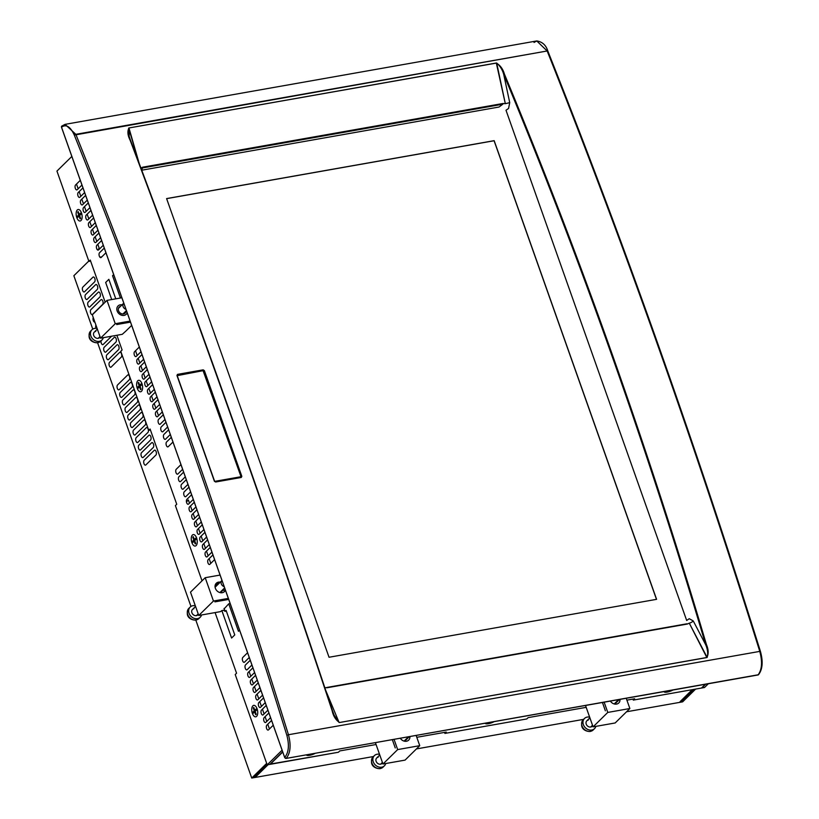 <?xml version="1.0" encoding="UTF-8"?>
<svg xmlns="http://www.w3.org/2000/svg" width="819" height="819" viewBox="0 0 819 819"><rect width="100%" height="100%" fill="white"/><g stroke="black" fill="none" stroke-linecap="round" stroke-linejoin="round"><path stroke-width="1.23" d="M141.738 170.209L499.047 107.023L502.835 104.208L142.639 167.905L141.605 169.83M758.496 674.723L286.138 758.435L284.674 757.493L61.486 127.232L61.712 126.136A1.249 1.014 46.4 0 0 61.527 127.201L284.705 757.452C288.718 752.559 289.445 745.177 286.865 735.329C222.737 528.828 151.884 328.747 74.304 135.084C70.362 126.535 66.104 123.904 61.527 127.201C66.104 123.904 70.362 126.535 74.304 135.084C151.884 328.747 222.737 528.828 286.865 735.329C289.445 745.177 288.718 752.559 284.705 757.452A1.249 1.014 46.4 0 0 286.169 758.404C290.448 753.163 291.216 745.27 288.452 734.735C224.314 528.183 153.44 328.05 75.839 134.326L547.164 50.983C624.283 244.789 695.147 444.922 759.776 651.392L288.452 734.735L759.776 651.392C762.581 661.916 761.998 669.778 758.025 674.969L286.169 758.404C290.448 753.163 291.216 745.27 288.452 734.735L286.865 735.329L288.452 734.735C224.314 528.183 153.44 328.05 75.839 134.326L65.07 124.355L62.183 125.891A1.249 1.014 46.4 0 0 61.712 126.126L65.07 124.355L75.839 134.326L74.304 135.084L547.164 50.983C624.283 244.789 695.147 444.922 759.776 651.392C762.581 661.916 761.998 669.778 758.025 674.969A1.249 1.034 44.6 0 0 758.517 674.702C762.591 669.348 763.236 661.588 760.431 651.433L759.776 651.392L760.431 651.433C695.822 444.993 624.958 244.881 547.85 51.095L547.164 50.983L547.768 51.362C624.866 245.116 695.71 445.198 760.319 651.607L760.431 651.422M324.58 687.653L327.068 687.755L687.264 624.058L689.281 623.167L707.166 657.432L339.496 722.522C335.718 719.983 333.272 716.052 332.156 710.718L332.156 710.718C267.352 515.397 200.01 325.245 130.149 140.254L130.149 140.254C127.662 135.411 127.262 131.316 128.952 127.969L129.167 136.415L128.624 128.112L139.189 163.411L128.952 127.969L496.683 63.022C500.112 66.011 502.457 69.799 503.716 74.386C502.457 69.799 500.112 66.011 496.683 63.022L505.323 103.685L509.725 102.641L503.716 74.386C580.221 258.169 647.553 448.3 705.702 644.768L693.263 620.956L689.24 618.703L686.68 620.474L505.999 110.248L508.568 108.477L509.725 102.641L503.716 74.386L504.402 74.068C502.968 69.042 500.276 65.356 496.314 63.012L128.952 127.969C127.262 131.316 127.662 135.411 130.149 140.254C200.01 325.245 267.352 515.397 332.156 710.718C333.272 716.052 335.718 719.983 339.496 722.522L706.848 657.565C708.732 654.023 708.589 649.682 706.418 644.533C648.259 448.044 580.927 257.883 504.402 74.068C502.968 69.042 500.276 65.356 496.314 63.012L505.323 103.685L502.917 103.501L142.721 167.189L140.622 168.171M203.143 369.84L177.498 374.375L176.945 375.481L214.383 481.203L215.622 482.002L241.257 477.467L241.83 476.361L204.381 370.628L203.143 369.84M534.039 42.455L536.752 40.95L547.164 50.983L536.752 40.95L65.07 124.355M177.211 375.645L214.65 481.377L241.021 476.719L203.081 370.659L177.211 375.645L214.465 481.398M339.117 722.522L325.747 690.468L339.117 722.522L334.152 715.212L339.117 722.522M332.473 710.769C267.68 515.479 200.348 325.348 130.487 140.377L130.487 140.377C200.348 325.348 267.68 515.479 332.473 710.769L334.152 715.212L332.483 710.728C267.68 515.427 200.348 325.286 130.487 140.315L129.167 136.415L130.446 140.274M142.639 167.905L142.721 167.189L502.917 103.501L502.835 104.208L142.639 167.905M686.844 623.843L326.648 687.53L686.844 623.843M707.166 657.432C708.169 653.562 707.677 649.344 705.702 644.768L693.263 620.956A3.737 1.474 -27.6 0 1 689.281 623.167L706.848 657.565C708.732 654.023 708.589 649.682 706.418 644.533C648.259 448.044 580.927 257.883 504.402 74.068L503.716 74.386C580.221 258.169 647.553 448.3 705.702 644.768L706.418 644.533L705.702 644.768C707.677 649.344 708.169 653.562 707.166 657.432M547.768 51.362L547.85 51.095C546.017 45.147 542.321 41.759 536.752 40.95M190.807 372.021L191.073 372.788M166.605 198.587L494.164 140.663L656.592 599.334L329.033 657.258L166.605 198.587M656.48 599.354L494.082 140.745L166.626 198.648M626.893 700.153L634.633 698.781L633.292 700.102L701.484 688.042L705.282 684.315M705.64 684.254L701.842 687.98L704.514 687.51L708.312 683.773L704.514 687.51L701.76 687.765M215.09 612.581L236.558 673.218L235.217 674.539L267.199 764.844L282.094 750.204L267.199 764.844L269.871 764.373L282.657 751.801M282.739 752.016L270.229 764.311L338.421 752.251L339.762 750.931L376.075 744.512M416.789 737.305L446.242 732.094L444.901 733.414L526.812 718.939L528.153 717.618L586.179 707.35M494.092 721.662A5.815 1.628 -19.5 0 1 488.37 723.699A5.815 1.628 -19.5 0 1 485.217 723.228A5.815 1.628 -19.5 0 0 488.37 723.699A5.815 1.628 -19.5 0 0 494.092 721.662M667.147 692.086A5.815 1.628 -19.5 0 1 663.984 691.615A5.815 1.628 -19.5 0 0 667.147 692.086A5.815 1.628 -19.5 0 0 672.87 690.048A5.815 1.628 -19.5 0 1 667.147 692.086M309.602 755.313A5.815 1.628 -19.5 0 1 306.439 754.842A5.815 1.628 -19.5 0 0 309.602 755.313A5.815 1.628 -19.5 0 0 315.325 753.265A5.815 1.628 -19.5 0 1 309.602 755.313M116.892 335.278L122.103 350L120.762 351.32L148.741 430.333L150.45 430.036M175.389 505.589L202.027 580.814L175.389 505.589L176.74 504.269L150.092 429.013L148.741 430.333L120.762 351.32M490.11 722.43L489.045 722.614M444.543 732.401L444.901 733.414L526.812 718.939M105.17 302.18L90.264 260.073L88.913 261.394L56.941 171.089L71.837 156.449L56.941 171.089L88.913 261.394L90.622 261.087M668.877 690.816L667.813 691.001M632.923 699.088L633.292 700.102L701.484 688.042M235.217 674.539L267.199 764.844L269.871 764.373M270.147 764.096L338.421 752.251M311.343 754.033L310.268 754.227M239.588 630.169L238.462 631.285L228.736 603.808L230.159 603.562M224.416 591.625L223.679 589.526M224.037 608.435L225.102 611.445L226.105 610.452L234.766 634.909L231.582 638.042L221.847 610.575L224.621 610.094M215.059 585.81L215.776 585.104L216.155 586.189M131.664 325.399L125.327 331.613M120.444 298.014L112.551 275.706L113.677 274.6M111.712 299.559L105.661 282.473L108.855 279.33L115.766 298.843M125.829 331.122L122.287 334.316L100.563 338.165L122.287 334.316M257.084 708.793A5.815 2.866 80 0 1 256.603 716.369A5.815 2.866 80 0 1 252.385 713.41A5.815 2.866 80 0 1 252.866 705.835A5.815 2.866 80 0 1 257.084 708.793M76.791 217.567A5.815 2.866 80 0 1 77.273 209.981A5.815 2.866 80 0 1 81.49 212.94A5.815 2.866 80 0 1 81.009 220.526A5.815 2.866 80 0 1 76.791 217.567M137.275 388.349A5.815 2.866 80 0 1 137.756 380.774A5.815 2.866 80 0 1 141.974 383.732A5.815 2.866 80 0 1 141.492 391.308A5.815 2.866 80 0 1 137.275 388.349M196.601 538.001A5.815 2.866 80 0 1 196.12 545.587A5.815 2.866 80 0 1 191.902 542.628A5.815 2.866 80 0 1 192.383 535.042A5.815 2.866 80 0 1 196.601 538.001M182.627 469.318L177.887 473.976A2.6 1.28 80 0 1 176.003 472.655A2.6 1.28 80 0 1 176.228 469.267L180.958 464.619M185.289 476.842L180.559 481.5A2.6 1.28 80 0 1 178.675 480.18A2.6 1.28 80 0 1 178.89 476.791L183.63 472.143M187.96 484.367L183.221 489.025A2.6 1.28 80 0 1 181.337 487.704A2.6 1.28 80 0 1 181.552 484.316L186.292 479.668M190.622 491.891L185.882 496.549A2.6 1.28 80 0 1 183.999 495.229A2.6 1.28 80 0 1 184.224 491.85L188.954 487.192M193.284 499.416L188.554 504.074A2.6 1.28 80 0 1 186.671 502.753A2.6 1.28 80 0 1 186.886 499.375L191.626 494.717M195.956 506.941L191.216 511.599A2.6 1.28 80 0 1 189.332 510.278A2.6 1.28 80 0 1 189.547 506.9L194.287 502.242M198.618 514.475L193.878 519.123A2.6 1.28 80 0 1 191.994 517.803A2.6 1.28 80 0 1 192.219 514.424L196.949 509.766M201.279 522L196.55 526.648A2.6 1.28 80 0 1 194.666 525.327A2.6 1.28 80 0 1 194.881 521.949L199.611 517.291M203.941 529.524L199.212 534.172A2.6 1.28 80 0 1 197.328 532.852A2.6 1.28 80 0 1 197.543 529.473L202.283 524.815M206.613 537.049L201.873 541.697A2.6 1.28 80 0 1 199.99 540.376A2.6 1.28 80 0 1 200.205 536.998L204.945 532.34M209.275 544.574L204.535 549.232A2.6 1.28 80 0 1 202.662 547.911A2.6 1.28 80 0 1 202.877 544.522L207.606 539.864M211.937 552.098L207.207 556.756A2.6 1.28 80 0 1 205.323 555.436A2.6 1.28 80 0 1 205.538 552.047L210.278 547.399M214.609 559.623L209.869 564.281A2.6 1.28 80 0 1 207.985 562.96A2.6 1.28 80 0 1 208.2 559.572L212.94 554.924M172.963 442.035L168.233 446.693A2.6 1.28 80 0 1 166.349 445.372A2.6 1.28 80 0 1 166.564 441.994L171.304 437.336M170.301 434.51L165.561 439.168A2.6 1.28 80 0 1 163.687 437.848A2.6 1.28 80 0 1 163.902 434.459L168.632 429.811M167.639 426.986L162.899 431.644A2.6 1.28 80 0 1 161.015 430.323A2.6 1.28 80 0 1 161.23 426.934L165.97 422.287M164.967 419.461L160.237 424.119A2.6 1.28 80 0 1 158.354 422.799A2.6 1.28 80 0 1 158.569 419.41L163.309 414.762M162.305 411.937L157.576 416.595A2.6 1.28 80 0 1 155.692 415.274A2.6 1.28 80 0 1 155.907 411.885L160.637 407.238M159.644 404.412L154.904 409.07A2.6 1.28 80 0 1 153.02 407.749A2.6 1.28 80 0 1 153.245 404.361L157.975 399.713M156.982 396.887L152.242 401.545A2.6 1.28 80 0 1 150.358 400.225A2.6 1.28 80 0 1 150.573 396.836L155.313 392.178M154.31 389.363L149.58 394.011A2.6 1.28 80 0 1 147.696 392.69A2.6 1.28 80 0 1 147.911 389.312L152.651 384.654M151.648 381.838L146.908 386.486A2.6 1.28 80 0 1 145.024 385.165A2.6 1.28 80 0 1 145.25 381.787L149.979 377.129M148.986 374.314L144.246 378.962A2.6 1.28 80 0 1 142.363 377.641A2.6 1.28 80 0 1 142.578 374.263L147.318 369.604M146.314 366.789L141.585 371.437A2.6 1.28 80 0 1 139.701 370.116A2.6 1.28 80 0 1 139.916 366.738L144.656 362.08M143.653 359.254L138.913 363.912A2.6 1.28 80 0 1 137.039 362.592A2.6 1.28 80 0 1 137.254 359.213L141.984 354.555M140.991 351.73L136.251 356.388A2.6 1.28 80 0 1 134.367 355.067A2.6 1.28 80 0 1 134.582 351.689L139.322 347.031M249.263 657.493L244.523 662.141A2.621 1.29 80 0 1 242.629 660.81A2.621 1.29 80 0 1 242.844 657.401L247.584 652.753M251.924 665.018L247.195 669.676A2.621 1.29 80 0 1 245.29 668.345A2.621 1.29 80 0 1 245.516 664.926L250.245 660.278M254.596 672.542L249.856 677.2A2.621 1.29 80 0 1 247.962 675.87A2.621 1.29 80 0 1 248.177 672.46L252.917 667.802M257.258 680.067L252.518 684.725A2.621 1.29 80 0 1 250.624 683.394A2.621 1.29 80 0 1 250.839 679.985L255.579 675.327M259.92 687.591L255.19 692.25A2.621 1.29 80 0 1 253.286 690.919A2.621 1.29 80 0 1 253.511 687.51L258.241 682.851M262.592 695.116L257.852 699.774A2.621 1.29 80 0 1 255.958 698.443A2.621 1.29 80 0 1 256.173 695.034L260.913 690.376M265.254 702.641L260.514 707.299A2.621 1.29 80 0 1 258.62 705.968A2.621 1.29 80 0 1 258.835 702.559L263.575 697.901M267.915 710.165L263.175 714.823A2.621 1.29 80 0 1 261.281 713.492A2.621 1.29 80 0 1 261.496 710.083L266.236 705.425M270.577 717.69L265.847 722.348A2.621 1.29 80 0 1 263.943 721.017A2.621 1.29 80 0 1 264.168 717.608L268.898 712.95M273.249 725.224L268.509 729.872A2.621 1.29 80 0 1 266.615 728.541A2.621 1.29 80 0 1 266.83 725.132L271.57 720.474M105.948 252.774L101.208 257.432A2.6 1.28 80 0 1 99.324 256.112A2.6 1.28 80 0 1 99.539 252.723L104.279 248.075M103.276 245.25L98.546 249.908A2.6 1.28 80 0 1 96.662 248.587A2.6 1.28 80 0 1 96.877 245.198L101.617 240.551M100.614 237.725L95.874 242.373A2.6 1.28 80 0 1 94.001 241.062A2.6 1.28 80 0 1 94.216 237.674L98.945 233.016M97.952 230.2L93.212 234.848A2.6 1.28 80 0 1 91.329 233.528A2.6 1.28 80 0 1 91.544 230.149L96.284 225.491M95.28 222.676L90.551 227.324A2.6 1.28 80 0 1 88.667 226.003A2.6 1.28 80 0 1 88.882 222.625L93.622 217.967M92.619 215.151L87.879 219.799A2.6 1.28 80 0 1 86.005 218.478A2.6 1.28 80 0 1 86.22 215.1L90.95 210.442M89.957 207.627L85.217 212.275A2.6 1.28 80 0 1 83.333 210.954A2.6 1.28 80 0 1 83.558 207.576L88.288 202.917M87.295 200.092L82.555 204.75A2.6 1.28 80 0 1 80.671 203.429A2.6 1.28 80 0 1 80.886 200.051L85.626 195.393M84.623 192.567L79.893 197.225A2.6 1.28 80 0 1 78.01 195.905A2.6 1.28 80 0 1 78.225 192.526L82.965 187.868M81.961 185.043L77.221 189.701A2.6 1.28 80 0 1 75.338 188.38A2.6 1.28 80 0 1 75.563 184.992L80.293 180.344M682.278 700.829L681.93 699.825L682.278 700.829M73.853 275.727L92.762 329.125L73.853 275.727L88.8 261.046L73.853 275.727M97.604 342.792L190.97 606.439L97.604 342.792M195.813 620.106L251.74 778.05L373.454 756.531L251.74 778.05L266.677 763.369L251.74 778.05L195.813 620.106M416.441 748.924L583.558 719.369L416.441 748.924M626.555 711.772L682.647 701.852L695.638 689.076L682.647 701.852L626.555 711.772M268.12 764.68L255.927 776.658L254.259 776.955L267.035 764.393M693.928 689.383L681.736 701.361L680.067 701.658L692.26 689.68M269.441 728.961L267.762 724.221M266.779 721.437L265.1 716.697M264.107 713.912L262.428 709.172M261.445 706.387L259.766 701.637M258.784 698.853L257.105 694.113M256.122 691.328L254.443 686.588M253.45 683.804L251.771 679.064M250.788 676.279L249.109 671.539M210.8 563.359L209.132 558.66M208.139 555.835L206.47 551.136M205.467 548.31L203.808 543.611M202.805 540.786L201.136 536.087M200.143 533.261L198.474 528.562M197.471 525.737L195.813 521.027M194.809 518.212L193.141 513.503M192.148 510.687L190.479 505.978M189.486 503.163L188.36 499.999L186.445 501.883M158.497 415.673L156.838 410.974M155.835 408.149L154.167 403.45M153.173 400.624L151.505 395.925M150.512 393.1L148.843 388.401M147.84 385.575L146.181 380.876M145.178 378.05L143.509 373.341M142.516 370.526L140.848 365.817M139.844 363.001L138.186 358.292M137.183 355.477L135.514 350.767M97.533 249.928L99.222 248.27L97.809 244.287M96.806 241.462L95.147 236.763M94.144 233.937L92.475 229.238M91.482 226.413L89.814 221.714M88.81 218.888L87.152 214.179M86.149 211.363L84.48 206.654M83.487 203.839L81.818 199.13M80.825 196.314L79.156 191.605M78.153 188.79L76.495 184.08M195.526 539.823A3.9 1.925 80 0 1 195.465 538.37M140.899 385.554A3.9 1.925 80 0 1 140.827 384.101M84.521 291.789A2.6 1.28 80 0 1 82.647 290.469A2.6 1.28 80 0 1 82.862 287.09L92.936 277.191A2.6 1.28 80 0 1 94.82 278.511A2.6 1.28 80 0 1 94.605 281.89L84.521 291.789M87.193 299.314A2.6 1.28 80 0 1 85.309 297.993A2.6 1.28 80 0 1 85.524 294.615L95.598 284.715A2.6 1.28 80 0 1 97.481 286.036A2.6 1.28 80 0 1 97.266 289.414L87.193 299.314M89.855 306.838A2.6 1.28 80 0 1 87.971 305.518A2.6 1.28 80 0 1 88.186 302.139L98.27 292.24A2.6 1.28 80 0 1 100.143 293.56A2.6 1.28 80 0 1 99.928 296.939L89.855 306.838M92.516 314.363A2.6 1.28 80 0 1 90.643 313.042A2.6 1.28 80 0 1 90.858 309.664L100.932 299.764A2.6 1.28 80 0 1 102.815 301.085A2.6 1.28 80 0 1 102.6 304.463L92.516 314.363M94.871 322.082A2.6 1.28 80 0 1 93.305 320.577A2.6 1.28 80 0 1 93.264 317.557M96.048 328.306A2.6 1.28 80 0 1 95.936 325.082M111.579 336.21L103.184 344.471A2.6 1.28 80 0 1 101.617 343.847A2.6 1.28 80 0 1 101.044 340.878M103.153 338.155L103.716 337.602M105.846 351.996A2.6 1.28 80 0 1 103.962 350.675A2.6 1.28 80 0 1 104.177 347.287L114.25 337.387A2.6 1.28 80 0 1 116.134 338.708A2.6 1.28 80 0 1 115.919 342.096L105.846 351.996M108.507 359.521A2.6 1.28 80 0 1 106.624 358.2A2.6 1.28 80 0 1 106.849 354.822L116.922 344.912A2.6 1.28 80 0 1 118.806 346.232A2.6 1.28 80 0 1 118.581 349.621L108.507 359.521M111.179 367.045A2.6 1.28 80 0 1 109.296 365.724A2.6 1.28 80 0 1 109.511 362.346L119.584 352.436A2.6 1.28 80 0 1 121.468 353.757A2.6 1.28 80 0 1 121.253 357.145L111.179 367.045M119.195 389.68A2.6 1.28 80 0 1 117.312 388.36A2.6 1.28 80 0 1 117.526 384.981L127.6 375.082A2.6 1.28 80 0 1 129.484 376.402A2.6 1.28 80 0 1 129.269 379.781L119.195 389.68M121.857 397.205A2.6 1.28 80 0 1 119.973 395.884A2.6 1.28 80 0 1 120.188 392.506L130.262 382.606A2.6 1.28 80 0 1 132.146 383.927A2.6 1.28 80 0 1 131.931 387.305L121.857 397.205M124.519 404.729A2.6 1.28 80 0 1 122.635 403.409A2.6 1.28 80 0 1 122.86 400.03L132.934 390.131A2.6 1.28 80 0 1 134.818 391.451A2.6 1.28 80 0 1 134.592 394.83L124.519 404.729M127.191 412.254A2.6 1.28 80 0 1 125.307 410.943A2.6 1.28 80 0 1 125.522 407.555L135.596 397.655A2.6 1.28 80 0 1 137.479 398.976A2.6 1.28 80 0 1 137.264 402.354L127.191 412.254M129.852 419.789A2.6 1.28 80 0 1 127.969 418.468A2.6 1.28 80 0 1 128.184 415.079L138.257 405.18A2.6 1.28 80 0 1 140.141 406.5A2.6 1.28 80 0 1 139.926 409.879L129.852 419.789M132.514 427.313A2.6 1.28 80 0 1 130.63 425.993A2.6 1.28 80 0 1 130.845 422.604L140.929 412.704A2.6 1.28 80 0 1 142.813 414.025A2.6 1.28 80 0 1 142.588 417.414L132.514 427.313M135.176 434.838A2.6 1.28 80 0 1 133.302 433.517A2.6 1.28 80 0 1 133.517 430.129L143.591 420.229A2.6 1.28 80 0 1 145.475 421.55A2.6 1.28 80 0 1 145.26 424.938L135.176 434.838M137.848 442.362A2.6 1.28 80 0 1 135.964 441.042A2.6 1.28 80 0 1 136.179 437.653L146.253 427.753A2.6 1.28 80 0 1 148.137 429.074A2.6 1.28 80 0 1 147.922 432.463L137.848 442.362M140.51 449.887A2.6 1.28 80 0 1 138.626 448.566A2.6 1.28 80 0 1 138.841 445.178L148.925 435.278A2.6 1.28 80 0 1 150.798 436.599A2.6 1.28 80 0 1 150.583 439.987L140.51 449.887M143.171 457.411A2.6 1.28 80 0 1 141.288 456.091A2.6 1.28 80 0 1 141.513 452.712L151.587 442.803A2.6 1.28 80 0 1 153.47 444.123A2.6 1.28 80 0 1 153.255 447.512L143.171 457.411M145.843 464.936A2.6 1.28 80 0 1 143.96 463.615A2.6 1.28 80 0 1 144.175 460.237L154.248 450.337A2.6 1.28 80 0 1 156.132 451.658A2.6 1.28 80 0 1 155.917 455.036L145.843 464.936M99.918 257.186L101.802 256.849L99.918 257.186M392.321 739.649L395.26 747.942L392.362 739.649M394.052 739.352L397.676 749.58L382.975 764.014L375.409 742.649L382.975 764.014L405.057 760.114L382.975 764.014L397.676 749.58L419.748 745.669L416.134 735.442L419.748 745.669L405.057 760.114L419.748 745.669L397.676 749.58L394.052 739.352M409.909 736.547A5.835 4.812 -134.5 0 1 406.449 741.246A5.835 4.812 -134.5 0 1 400.276 738.247A5.815 4.791 45.5 0 0 406.449 741.226L406.419 741.256M408.476 736.793L404.105 741.093L408.476 736.793M382.596 762.929L382.074 763.441A3.829 3.153 -134.5 0 1 380.62 764.178L382.412 762.417L380.62 764.178A3.829 3.153 -134.5 0 1 376.535 762.151A3.829 3.153 -134.5 0 1 376.709 757.984L379.781 754.975M374.385 755.609A7.146 5.897 45.5 0 0 374.048 763.41A7.146 5.897 45.5 0 0 381.685 767.188L380.344 768.509A7.146 5.897 -134.5 0 1 372.706 764.731A7.146 5.897 -134.5 0 1 373.034 756.93L374.385 755.609A7.146 5.897 45.5 0 1 377.098 754.238A7.146 5.897 45.5 0 1 379.535 754.299A7.146 5.897 45.5 0 0 377.098 754.238A7.146 5.897 45.5 0 0 373.269 761.793A7.146 5.897 45.5 0 0 381.685 767.188A7.146 5.897 45.5 0 0 385.729 763.533A7.146 5.897 45.5 0 1 384.398 765.816L383.057 767.137A7.146 5.897 -134.5 0 1 380.344 768.509L381.685 767.188A7.146 5.897 45.5 0 0 384.398 765.816M382.545 762.806A3.829 3.153 -134.5 0 1 380.62 764.178A3.829 3.153 -134.5 0 1 376.116 761.291A3.829 3.153 -134.5 0 1 378.163 757.247M380.098 768.642L383.057 767.137A7.146 5.897 45.5 0 1 380.344 768.509A1.679 0.829 -100 0 1 380.098 768.642C375.87 768.898 368.253 765.652 373.034 756.93A7.146 5.897 45.5 0 0 372.706 764.731A7.146 5.897 45.5 0 0 380.344 768.509A1.679 0.829 80 0 1 380.098 768.642A1.679 0.829 80 0 1 379.781 768.58M602.436 702.497L605.364 710.79L602.477 702.487M604.156 702.19L607.78 712.428L593.089 726.862L585.524 705.487L593.089 726.862L615.171 722.962L593.089 726.862L607.78 712.428L629.862 708.517L626.238 698.29L629.862 708.517L615.171 722.962L629.862 708.517L607.78 712.428L604.156 702.19M620.014 699.395A5.835 4.812 -134.5 0 1 616.564 704.094A5.835 4.812 -134.5 0 1 610.38 701.095M618.591 699.641L614.199 703.951L618.591 699.641M592.7 725.777L592.178 726.289A3.829 3.153 -134.5 0 1 590.724 727.016L592.516 725.255L590.724 727.016A3.829 3.153 -134.5 0 1 586.65 724.999A3.829 3.153 -134.5 0 1 586.824 720.833L589.885 717.823M584.49 718.458A7.146 5.897 45.5 0 0 584.162 726.258A7.146 5.897 45.5 0 0 591.789 730.026L590.448 731.347A7.146 5.897 -134.5 0 1 582.821 727.569A7.146 5.897 -134.5 0 1 583.148 719.778L584.49 718.458A7.146 5.897 45.5 0 1 587.213 717.086A7.146 5.897 45.5 0 1 589.649 717.147A7.146 5.897 45.5 0 0 587.213 717.086A7.146 5.897 45.5 0 0 583.374 724.641A7.146 5.897 45.5 0 0 591.789 730.026A7.146 5.897 45.5 0 0 595.833 726.371A7.146 5.897 45.5 0 1 594.512 728.654L593.171 729.975A7.146 5.897 -134.5 0 1 590.448 731.347L591.789 730.026A7.146 5.897 45.5 0 0 594.512 728.654M592.659 725.644A3.829 3.153 -134.5 0 1 590.724 727.016A3.829 3.153 -134.5 0 1 586.23 724.139A3.829 3.153 -134.5 0 1 588.277 720.096M590.202 731.48L593.171 729.975A7.146 5.897 45.5 0 1 590.448 731.347A1.679 0.829 -100 0 1 590.202 731.48C585.984 731.746 578.368 728.5 583.148 719.778A7.146 5.897 45.5 0 0 582.821 727.569A7.146 5.897 45.5 0 0 590.448 731.347A1.679 0.829 80 0 1 590.202 731.48A1.679 0.829 80 0 1 589.885 731.418M256.603 716.369A5.815 2.866 80 0 1 252.385 713.41A5.815 2.866 80 0 1 252.866 705.835A5.815 2.866 80 0 1 257.084 708.793A5.815 2.866 80 0 1 256.603 716.369A5.815 2.866 -100 0 1 252.385 713.41A5.815 2.866 -100 0 1 252.866 705.835M256.04 709.049L254.781 710.288L253.788 707.473L253.286 707.964L254.279 710.79L253.02 712.028L253.419 713.154L254.678 711.916L255.682 714.741L256.183 714.24L255.18 711.424L256.439 710.186L256.04 709.049M310.35 754.145L311.415 753.961M489.117 722.532L490.192 722.348M667.894 690.929L668.959 690.734M81.009 220.526A5.815 2.866 80 0 1 76.791 217.567A5.815 2.866 80 0 1 77.273 209.981A5.815 2.866 80 0 1 81.49 212.94A5.815 2.866 80 0 1 81.009 220.526A5.815 2.866 -100 0 1 76.791 217.567A5.815 2.866 -100 0 1 77.273 209.981M80.457 213.206L79.197 214.445L78.194 211.619L77.692 212.111L78.696 214.936L77.436 216.175L77.836 217.301L79.095 216.062L80.088 218.888L80.59 218.397L79.597 215.571L80.856 214.332L80.457 213.206M141.492 391.308A5.815 2.866 80 0 1 137.275 388.349A5.815 2.866 80 0 1 137.756 380.774A5.815 2.866 80 0 1 141.974 383.732A5.815 2.866 80 0 1 141.492 391.308M140.929 383.998L139.67 385.227L138.677 382.412L138.176 382.903L139.169 385.729L137.909 386.967L138.309 388.093L139.568 386.855L140.571 389.68L141.073 389.179L140.069 386.363L141.339 385.125L140.929 383.998M196.12 545.587A5.815 2.866 80 0 1 191.902 542.628A5.815 2.866 80 0 1 192.383 535.042A5.815 2.866 80 0 1 196.601 538.001A5.815 2.866 80 0 1 196.12 545.587M195.567 538.267L194.308 539.506L193.304 536.68L192.803 537.172L193.806 539.997L192.537 541.236L192.946 542.362L194.205 541.124L195.198 543.949L195.7 543.458L194.707 540.632L195.966 539.393L195.567 538.267M121.877 297.758L106.992 300.389L92.301 314.834L100.563 338.165L92.301 314.834L106.992 300.389L115.254 323.72L130.139 321.089L115.254 323.72L100.563 338.165L115.254 323.72L106.992 300.389L121.877 297.758M127.211 312.817A5.835 4.812 -134.5 0 1 122.215 315.376A5.835 4.812 -134.5 0 1 117.158 310.995A5.835 4.812 -134.5 0 1 122.082 304.832A5.815 4.791 -134.5 0 0 117.178 310.985A5.815 4.791 -134.5 0 0 122.236 315.356A5.815 4.791 -134.5 0 0 127.201 312.786M130.497 322.123L116.707 324.559L130.497 322.092M120.536 306.347A4.218 3.481 45.5 0 0 118.55 310.749A4.218 3.481 45.5 0 0 122.348 313.943A4.218 3.481 45.5 0 0 125.891 311.804M215.909 585.483L218.847 582.084M220.485 611.629L198.761 615.468L213.462 601.033L228.337 598.402L213.462 601.033L198.761 615.468L190.499 592.147L205.2 577.702L213.462 601.033L205.2 577.702L220.076 575.071L205.2 577.702L190.499 592.147L198.761 615.468L220.485 611.629L221.847 610.575M225.409 590.13A5.835 4.812 -134.5 0 1 220.424 592.69A5.835 4.812 -134.5 0 1 215.366 588.298A5.835 4.812 -134.5 0 1 220.28 582.145M224.713 610.35L224.211 610.841L224.887 610.851M224.171 608.814L228.736 603.808M228.706 599.436L214.916 601.873L228.696 599.406M221.99 580.466A3.829 3.153 45.5 0 0 221.294 583.875A3.829 3.153 45.5 0 0 224.171 586.639A3.829 3.153 45.5 0 1 221.314 583.947A3.829 3.153 45.5 0 1 221.888 580.569A3.829 3.153 45.5 0 1 221.99 580.466M198.382 614.383L197.86 614.895A3.829 3.153 -134.5 0 1 196.406 615.632L198.198 613.871L196.406 615.632A3.829 3.153 -134.5 0 1 191.902 612.745A3.829 3.153 -134.5 0 1 193.949 608.712M219.881 592.567L224.621 587.909L219.881 592.567M190.172 607.074A7.146 5.897 45.5 0 0 189.834 614.864A7.146 5.897 45.5 0 0 197.471 618.642L196.13 619.963A1.679 0.829 80 0 1 195.884 620.096A1.679 0.829 -100 0 0 196.13 619.963A7.146 5.897 -134.5 0 1 188.493 616.185A7.146 5.897 -134.5 0 1 188.82 608.394L190.172 607.074A7.146 5.897 45.5 0 1 192.885 605.702A7.146 5.897 45.5 0 1 195.321 605.753A7.146 5.897 45.5 0 0 192.885 605.702A7.146 5.897 45.5 0 0 189.056 613.257A7.146 5.897 45.5 0 0 197.471 618.642A7.146 5.897 45.5 0 0 201.515 614.987A7.146 5.897 45.5 0 1 200.184 617.27L198.843 618.591A7.146 5.897 -134.5 0 1 196.13 619.963L197.471 618.642A7.146 5.897 45.5 0 0 200.184 617.27M198.331 614.26A3.829 3.153 -134.5 0 1 196.406 615.632A3.829 3.153 -134.5 0 1 192.322 613.615A3.829 3.153 -134.5 0 1 192.496 609.438L195.567 606.429M195.884 620.096C191.656 620.362 184.04 617.106 188.82 608.394A7.146 5.897 45.5 0 0 188.493 616.185A7.146 5.897 45.5 0 0 196.13 619.963A7.146 5.897 45.5 0 0 198.843 618.591L195.884 620.096A1.679 0.829 80 0 1 195.567 620.034M123.782 303.153A3.829 3.153 45.5 0 0 123.085 306.562A3.829 3.153 45.5 0 0 125.972 309.326A3.829 3.153 45.5 0 1 123.116 306.634A3.829 3.153 45.5 0 1 123.679 303.255A3.829 3.153 45.5 0 1 123.782 303.153M100.174 337.07L99.652 337.582A3.829 3.153 -134.5 0 1 98.198 338.319L100 336.558L98.198 338.319A3.829 3.153 -134.5 0 1 93.704 335.442A3.829 3.153 -134.5 0 1 95.751 331.398M122.973 313.974L126.423 310.596L122.973 313.974M91.963 329.76A7.146 5.897 45.5 0 0 91.636 337.551A7.146 5.897 45.5 0 0 99.273 341.328L97.922 342.649A1.679 0.829 80 0 1 97.676 342.782A1.679 0.829 -100 0 0 97.922 342.649A7.146 5.897 -134.5 0 1 90.295 338.871A7.146 5.897 -134.5 0 1 90.622 331.081L91.963 329.76A7.146 5.897 45.5 0 1 94.687 328.388A7.146 5.897 45.5 0 1 97.123 328.45A7.146 5.897 45.5 0 0 94.687 328.388A7.146 5.897 45.5 0 0 90.848 335.944A7.146 5.897 45.5 0 0 99.273 341.328A7.146 5.897 45.5 0 0 103.307 337.674A7.146 5.897 45.5 0 1 101.986 339.957L100.645 341.277A7.146 5.897 -134.5 0 1 97.922 342.649L99.273 341.328A7.146 5.897 45.5 0 0 101.986 339.957M100.133 336.947A3.829 3.153 -134.5 0 1 98.198 338.319A3.829 3.153 -134.5 0 1 94.124 336.302A3.829 3.153 -134.5 0 1 94.298 332.125L97.359 329.115M97.676 342.782C93.458 343.048 85.841 339.793 90.622 331.081A7.146 5.897 45.5 0 0 90.295 338.871A7.146 5.897 45.5 0 0 97.922 342.649A7.146 5.897 45.5 0 0 100.645 341.277L97.676 342.782A1.679 0.829 80 0 1 97.359 342.721M686.936 623.791L326.74 687.479M409.336 736.65L404.678 741.226M619.451 699.487L614.772 704.084M224.805 588.421L220.454 592.69M215.09 587.243L221.888 580.569M126.597 311.107L123.802 313.861M118.438 308.405L123.679 303.255"/></g></svg>
